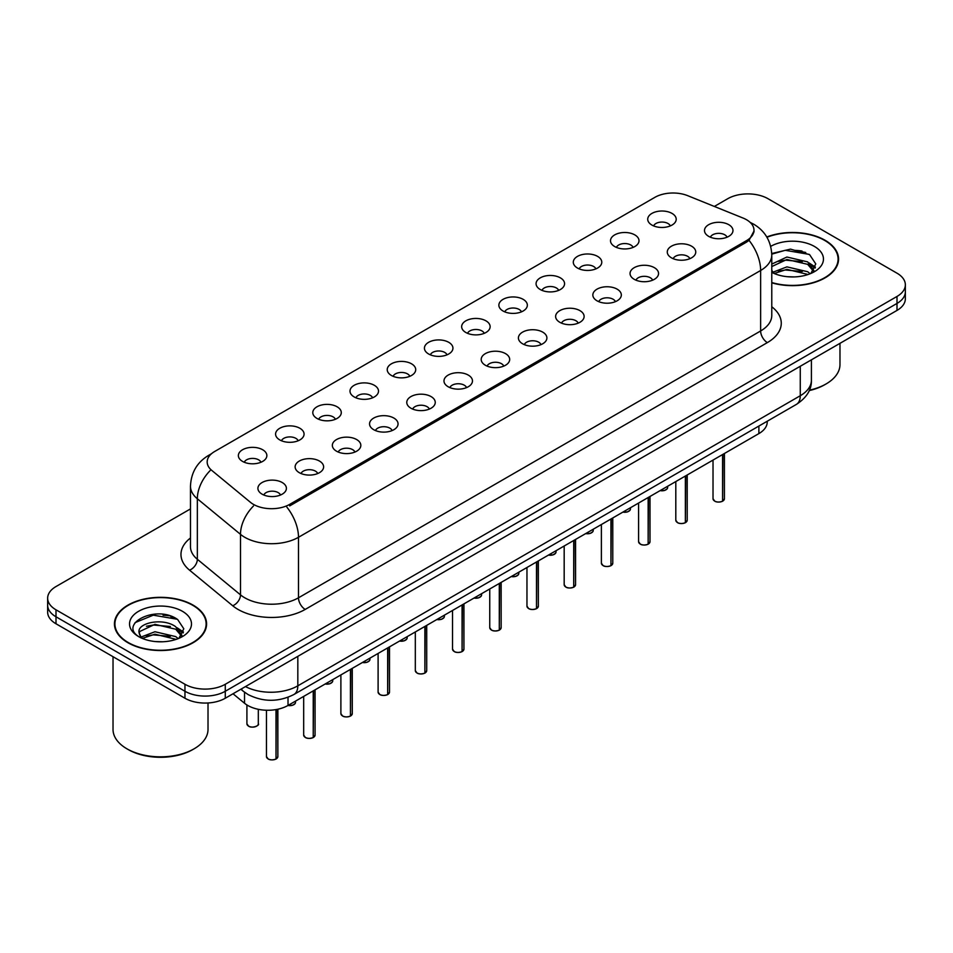 <?xml version="1.0" encoding="UTF-8"?>
<svg xmlns="http://www.w3.org/2000/svg" width="953" height="953" viewBox="0 0 953 953"><rect width="100%" height="100%" fill="white"/><g stroke="black" fill="none" stroke-linecap="round" stroke-linejoin="round"><path stroke-width="1.43" d="M614.673 246.541A14.247 8.232 180 0 1 611.85 244.218A14.247 8.232 180 0 1 616.567 233.985A14.247 8.232 180 0 1 634.829 234.903A14.247 8.232 180 0 1 637.652 244.218A14.247 8.232 180 0 1 614.673 246.541M633.09 247.399A8.553 4.932 0 0 0 630.791 244.992A8.553 4.932 0 0 0 622.369 243.742A8.553 4.932 0 0 0 616.412 247.399M577.458 268.031A14.247 8.232 180 0 1 574.635 265.696A14.247 8.232 180 0 1 579.353 255.475A14.247 8.232 180 0 1 597.614 256.393A14.247 8.232 180 0 1 600.438 265.696A14.247 8.232 180 0 1 577.458 268.031M595.875 268.877A8.553 4.932 0 0 0 593.588 266.471A8.553 4.932 0 0 0 585.154 265.22A8.553 4.932 0 0 0 579.198 268.877M540.244 289.509A14.247 8.232 180 0 1 537.421 287.187A14.247 8.232 180 0 1 542.138 276.954A14.247 8.232 180 0 1 560.4 277.871A14.247 8.232 180 0 1 563.223 287.187A14.247 8.232 180 0 1 540.244 289.509M558.661 290.367A8.553 4.932 0 0 0 556.373 287.961A8.553 4.932 0 0 0 547.951 286.71A8.553 4.932 0 0 0 541.983 290.367M503.029 311A14.247 8.232 180 0 1 500.206 308.665A14.247 8.232 180 0 1 504.923 298.444A14.247 8.232 180 0 1 523.185 299.361A14.247 8.232 180 0 1 526.008 308.665A14.247 8.232 180 0 1 503.029 311M521.446 311.845A8.553 4.932 0 0 0 519.159 309.451A8.553 4.932 0 0 0 510.737 308.2A8.553 4.932 0 0 0 504.768 311.845M465.814 332.478A14.247 8.232 180 0 1 462.991 330.155A14.247 8.232 180 0 1 467.709 319.934A14.247 8.232 180 0 1 485.97 320.851A14.247 8.232 180 0 1 488.794 330.155A14.247 8.232 180 0 1 465.814 332.478M484.231 333.336A8.553 4.932 0 0 0 481.944 330.929A8.553 4.932 0 0 0 473.522 329.678A8.553 4.932 0 0 0 467.554 333.336M428.6 353.968A14.247 8.232 180 0 1 425.777 351.645A14.247 8.232 180 0 1 430.494 341.412A14.247 8.232 180 0 1 448.756 342.33A14.247 8.232 180 0 1 451.591 351.645A14.247 8.232 180 0 1 428.6 353.968M447.017 354.826A8.553 4.932 0 0 0 444.729 352.419A8.553 4.932 0 0 0 436.307 351.169A8.553 4.932 0 0 0 430.339 354.826M391.397 375.458A14.247 8.232 180 0 1 388.562 373.123A14.247 8.232 180 0 1 393.279 362.902A14.247 8.232 180 0 1 411.541 363.82A14.247 8.232 180 0 1 414.376 373.123A14.247 8.232 180 0 1 391.397 375.458M409.814 376.304A8.553 4.932 0 0 0 407.515 373.898A8.553 4.932 0 0 0 399.093 372.647A8.553 4.932 0 0 0 393.124 376.304M354.182 396.936A14.247 8.232 180 0 1 351.347 394.613A14.247 8.232 180 0 1 356.065 384.381A14.247 8.232 180 0 1 374.326 385.298A14.247 8.232 180 0 1 377.162 394.613A14.247 8.232 180 0 1 354.182 396.936M372.599 397.794A8.553 4.932 0 0 0 370.3 395.388A8.553 4.932 0 0 0 361.878 394.137A8.553 4.932 0 0 0 355.91 397.794M316.968 418.427A14.247 8.232 180 0 1 314.133 416.092A14.247 8.232 180 0 1 318.862 405.871A14.247 8.232 180 0 1 337.112 406.788A14.247 8.232 180 0 1 339.947 416.092A14.247 8.232 180 0 1 316.968 418.427M335.385 419.272A8.553 4.932 0 0 0 333.085 416.866A8.553 4.932 0 0 0 324.663 415.615A8.553 4.932 0 0 0 318.695 419.272M279.753 439.905A14.247 8.232 180 0 1 276.918 437.582A14.247 8.232 180 0 1 281.647 427.361A14.247 8.232 180 0 1 299.897 428.278A14.247 8.232 180 0 1 302.732 437.582A14.247 8.232 180 0 1 279.753 439.905M298.17 440.762A8.553 4.932 0 0 0 295.871 438.356A8.553 4.932 0 0 0 287.449 437.105A8.553 4.932 0 0 0 281.48 440.762M242.538 461.395A14.247 8.232 180 0 1 239.703 459.072A14.247 8.232 180 0 1 244.433 448.839A14.247 8.232 180 0 1 262.683 449.756A14.247 8.232 180 0 1 265.518 459.072A14.247 8.232 180 0 1 242.538 461.395M260.955 462.241A8.553 4.932 0 0 0 258.656 459.846A8.553 4.932 0 0 0 250.234 458.596A8.553 4.932 0 0 0 244.278 462.241M651.888 225.051A14.247 8.232 180 0 1 649.064 222.728A14.247 8.232 180 0 1 653.782 212.507A14.247 8.232 180 0 1 672.044 213.424A14.247 8.232 180 0 1 674.867 222.728A14.247 8.232 180 0 1 651.888 225.051M670.304 225.909A8.553 4.932 0 0 0 668.005 223.502A8.553 4.932 0 0 0 659.583 222.252A8.553 4.932 0 0 0 653.627 225.909M671.436 257.822A14.247 8.232 180 0 1 668.613 255.499A14.247 8.232 180 0 1 673.33 245.278A14.247 8.232 180 0 1 691.592 246.196A14.247 8.232 180 0 1 694.415 255.499A14.247 8.232 180 0 1 671.436 257.822M689.853 258.68A8.553 4.932 0 0 0 687.554 256.274A8.553 4.932 0 0 0 679.132 255.023A8.553 4.932 0 0 0 673.175 258.68M634.221 279.312A14.247 8.232 180 0 1 631.398 276.989A14.247 8.232 180 0 1 636.116 266.757A14.247 8.232 180 0 1 654.377 267.674A14.247 8.232 180 0 1 657.201 276.989A14.247 8.232 180 0 1 634.221 279.312M652.638 280.17A8.553 4.932 0 0 0 650.339 277.764A8.553 4.932 0 0 0 641.917 276.513A8.553 4.932 0 0 0 635.961 280.17M597.007 300.803A14.247 8.232 180 0 1 594.184 298.468A14.247 8.232 180 0 1 598.901 288.247A14.247 8.232 180 0 1 617.163 289.164A14.247 8.232 180 0 1 619.986 298.468A14.247 8.232 180 0 1 597.007 300.803M615.424 301.648A8.553 4.932 0 0 0 613.124 299.242A8.553 4.932 0 0 0 604.702 297.991A8.553 4.932 0 0 0 598.746 301.648M559.792 322.281A14.247 8.232 180 0 1 556.969 319.958A14.247 8.232 180 0 1 561.686 309.725A14.247 8.232 180 0 1 579.948 310.642A14.247 8.232 180 0 1 582.771 319.958A14.247 8.232 180 0 1 559.792 322.281M578.209 323.138A8.553 4.932 0 0 0 575.922 320.732A8.553 4.932 0 0 0 567.488 319.481A8.553 4.932 0 0 0 561.531 323.138M522.578 343.771A14.247 8.232 180 0 1 519.754 341.436A14.247 8.232 180 0 1 524.472 331.215A14.247 8.232 180 0 1 542.733 332.132A14.247 8.232 180 0 1 545.557 341.436A14.247 8.232 180 0 1 522.578 343.771M540.994 344.617A8.553 4.932 0 0 0 538.707 342.21A8.553 4.932 0 0 0 530.285 340.96A8.553 4.932 0 0 0 524.317 344.617M485.363 365.249A14.247 8.232 180 0 1 482.54 362.926A14.247 8.232 180 0 1 487.257 352.705A14.247 8.232 180 0 1 505.519 353.623A14.247 8.232 180 0 1 508.342 362.926A14.247 8.232 180 0 1 485.363 365.249M503.78 366.107A8.553 4.932 0 0 0 501.492 363.701A8.553 4.932 0 0 0 493.07 362.45A8.553 4.932 0 0 0 487.102 366.107M448.148 386.739A14.247 8.232 180 0 1 445.325 384.416A14.247 8.232 180 0 1 450.042 374.184A14.247 8.232 180 0 1 468.304 375.101A14.247 8.232 180 0 1 471.127 384.416A14.247 8.232 180 0 1 448.148 386.739M466.565 387.597A8.553 4.932 0 0 0 464.278 385.191A8.553 4.932 0 0 0 455.856 383.94A8.553 4.932 0 0 0 449.887 387.597M410.934 408.218A14.247 8.232 180 0 1 408.11 405.895A14.247 8.232 180 0 1 412.828 395.674A14.247 8.232 180 0 1 431.09 396.591A14.247 8.232 180 0 1 433.913 405.895A14.247 8.232 180 0 1 410.934 408.218M429.35 409.075A8.553 4.932 0 0 0 427.063 406.669A8.553 4.932 0 0 0 418.641 405.418A8.553 4.932 0 0 0 412.673 409.075M373.731 429.708A14.247 8.232 180 0 1 370.896 427.385A14.247 8.232 180 0 1 375.613 417.152A14.247 8.232 180 0 1 393.875 418.069A14.247 8.232 180 0 1 396.71 427.385A14.247 8.232 180 0 1 373.731 429.708M392.136 430.565A8.553 4.932 0 0 0 389.848 428.159A8.553 4.932 0 0 0 381.426 426.908A8.553 4.932 0 0 0 375.458 430.565M336.516 451.198A14.247 8.232 180 0 1 333.681 448.863A14.247 8.232 180 0 1 338.398 438.642A14.247 8.232 180 0 1 356.66 439.559A14.247 8.232 180 0 1 359.495 448.863A14.247 8.232 180 0 1 336.516 451.198M354.933 452.044A8.553 4.932 0 0 0 352.634 449.637A8.553 4.932 0 0 0 344.212 448.386A8.553 4.932 0 0 0 338.244 452.044M299.302 472.676A14.247 8.232 180 0 1 296.466 470.353A14.247 8.232 180 0 1 301.196 460.132A14.247 8.232 180 0 1 319.446 461.049A14.247 8.232 180 0 1 322.281 470.353A14.247 8.232 180 0 1 299.302 472.676M317.718 473.534A8.553 4.932 0 0 0 315.419 471.127A8.553 4.932 0 0 0 306.997 469.877A8.553 4.932 0 0 0 301.029 473.534M262.087 494.166A14.247 8.232 180 0 1 259.252 491.831A14.247 8.232 180 0 1 263.981 481.61A14.247 8.232 180 0 1 282.231 482.528A14.247 8.232 180 0 1 285.066 491.831A14.247 8.232 180 0 1 262.087 494.166M280.504 495.012A8.553 4.932 0 0 0 278.205 492.618A8.553 4.932 0 0 0 269.782 491.367A8.553 4.932 0 0 0 263.814 495.012M708.651 236.344A14.247 8.232 180 0 1 705.828 234.009A14.247 8.232 180 0 1 710.545 223.788A14.247 8.232 180 0 1 728.807 224.705A14.247 8.232 180 0 1 731.63 234.009A14.247 8.232 180 0 1 708.651 236.344M727.068 237.19A8.553 4.932 0 0 0 724.768 234.795A8.553 4.932 0 0 0 716.346 233.545A8.553 4.932 0 0 0 710.39 237.19M743.042 218.046A25.648 14.807 180 0 1 746.473 219.702A25.648 14.807 180 0 1 753.978 230.173A25.648 14.807 180 0 1 746.473 240.644L289.688 504.363A25.648 14.807 180 0 1 250.544 502.386L211.816 470.448A25.648 14.807 180 0 1 207.17 461.955A25.648 14.807 180 0 1 214.687 451.484L654.878 197.342A25.648 14.807 180 0 1 687.732 195.687L743.042 218.046M767.236 421.238L767.236 421.965A28.495 16.451 180 0 1 758.886 433.591L288.02 705.446A28.495 16.451 180 0 1 244.528 703.243L233.02 693.76M771.775 282.827A46.078 26.601 0 0 0 838.557 259.073A46.078 26.601 0 0 0 825.06 240.263A46.078 26.601 0 0 0 766.796 236.987M193.102 605.119A46.078 26.601 0 0 0 142.89 599.354A46.078 26.601 0 0 0 114.443 623.929A46.078 26.601 0 0 0 127.94 642.739A46.078 26.601 0 0 0 178.151 648.505A46.078 26.601 0 0 0 206.587 623.929A46.078 26.601 0 0 0 193.102 605.119M114.92 626.324A46.078 26.601 0 0 0 114.765 627.026M754.049 230.948L749.022 240.347L746.533 242.145L289.76 505.864M190.469 508.914L56.001 586.548A28.495 16.451 0 0 0 47.65 598.174L47.65 612.136A28.495 16.451 0 0 0 56.001 623.774L184.965 698.239L184.965 691.259A28.495 16.451 0 0 0 225.277 691.259L896.999 303.435A28.495 16.451 0 0 0 905.35 291.797A28.495 16.451 0 0 1 896.999 303.435L225.277 691.259A28.495 16.451 0 0 1 184.965 691.259L56.001 616.794L184.965 691.259L184.965 684.278A28.495 16.451 0 0 0 225.277 684.278L896.999 296.454A28.495 16.451 0 0 0 905.35 284.816A28.495 16.451 0 0 0 896.999 273.189L768.035 198.724A28.495 16.451 0 0 0 727.723 198.724L714.357 206.444M47.65 605.155A28.495 16.451 0 0 0 56.001 616.794A28.495 16.451 0 0 1 47.65 605.155M47.65 598.174A28.495 16.451 0 0 0 56.001 609.813L184.965 684.278M206.277 627.026A46.078 26.601 0 0 0 206.122 626.324M838.235 262.17A46.078 26.601 0 0 0 838.08 261.467M173.78 617.33A38.001 21.943 0 0 0 170.932 616.794M805.738 252.474A38.001 21.943 0 0 0 802.891 251.937M184.965 698.239A28.495 16.451 0 0 0 225.277 698.239L896.999 310.416A28.495 16.451 0 0 0 905.35 298.777L905.35 284.816M722.577 501.171L722.541 501.254C719.158 502.35 716.549 502.314 714.738 501.159L713.023 498.741A5.694 3.288 0 0 0 714.69 501.075A5.694 3.288 0 0 0 722.577 501.171L722.577 454.557M722.541 501.254L722.445 501.242A5.515 3.181 180 0 1 714.833 501.147M722.577 500.933L722.934 454.355M685.362 522.661L685.326 522.744C681.943 523.828 679.334 523.805 677.523 522.649L675.808 520.231A5.694 3.288 0 0 0 677.476 522.554A5.694 3.288 0 0 0 685.362 522.661L685.362 476.047M685.326 522.744L685.231 522.732A5.515 3.181 180 0 1 677.619 522.637M685.362 522.423L685.719 475.845M648.147 544.139L648.111 544.223C644.728 545.319 642.119 545.283 640.309 544.127L638.593 541.709A5.694 3.288 0 0 0 640.273 544.044A5.694 3.288 0 0 0 648.147 544.139L648.147 497.526M648.111 544.223L648.016 544.211A5.515 3.181 180 0 1 640.404 544.115M648.147 543.901L648.505 497.323M610.933 565.629L610.897 565.713C607.514 566.809 604.905 566.773 603.094 565.617L601.379 563.199A5.694 3.288 0 0 0 603.058 565.522A5.694 3.288 0 0 0 610.933 565.629L610.933 519.016M610.897 565.713L610.802 565.701A5.515 3.181 180 0 1 603.189 565.606M610.933 565.391L611.29 518.813M573.718 587.108L573.682 587.203C570.299 588.287 567.702 588.251 565.879 587.096L564.176 584.689A5.694 3.288 0 0 0 565.844 587.012A5.694 3.288 0 0 0 573.718 587.108L573.718 540.494M573.682 587.203L573.587 587.191A5.515 3.181 180 0 1 565.975 587.084M573.718 586.881L574.075 540.291M771.775 282.529A45.601 26.327 0 0 0 838.08 259.073A45.601 26.327 0 0 0 824.726 240.454A45.601 26.327 0 0 0 766.951 237.261M809.383 390.182A47.495 27.423 0 0 0 826.072 383.952A47.495 27.423 0 0 0 839.974 364.558L839.974 343.342M809.204 390.599A45.601 26.327 0 0 0 824.726 384.726L826.072 383.952M787.297 276.704L794.528 276.918M773.097 272.153L786.928 266.876L807.667 271.724L810.181 273.749M774.36 273.487L786.928 269.342L808.12 274.5M771.775 270.104A21.478 12.401 0 0 0 774.551 273.654M771.775 264.088L786.928 257.024L807.667 261.884L813.838 270.402M771.775 266.554L786.928 259.49L807.667 264.338L813.35 271.045M771.775 272.367A30.972 17.881 0 0 0 814.386 271.712A30.972 17.881 0 0 0 814.386 246.422A30.972 17.881 0 0 0 770.691 246.362M810.908 273.44L815.768 263.91L809.621 254.665L790.49 249.126L771.739 253.522M773.312 273.118L771.775 271.51M771.763 254.153L785.236 250.305L809.204 254.38M778.41 261.396L785.236 260.157L802.343 261.622M811.718 265.625L815.089 268.103M778.41 271.248L785.236 270.009L802.343 271.474M809.145 262.968L815.423 267.162M128.274 642.548A45.601 26.327 0 0 0 177.973 648.254A45.601 26.327 0 0 0 206.122 623.929A45.601 26.327 0 0 0 192.756 605.31A45.601 26.327 0 0 0 143.069 599.604A45.601 26.327 0 0 0 114.92 623.929A45.601 26.327 0 0 0 128.274 642.548M194.102 748.808L192.756 749.582A45.601 26.327 0 0 1 128.274 749.582L126.928 748.808A47.495 27.423 0 0 0 194.102 748.808A47.495 27.423 0 0 0 208.016 729.414L208.016 702.969M155.327 641.56L162.57 641.774M141.127 637.021L154.958 631.744L175.709 636.592L178.211 638.605M142.402 638.343L154.958 634.198L176.162 639.368M141.342 637.974L139.126 632.768A21.478 12.401 0 0 0 142.593 638.51M181.868 635.258L175.709 626.74C162.808 617.127 136.291 623.059 139.126 632.768L139.043 631.827M139.174 633.078L139.769 631.482L154.958 624.346L175.709 629.206L181.392 635.901M178.95 638.307L183.798 628.777L177.663 619.521C155.935 603.904 117.314 624.489 139.614 637.116L140.71 637.783M182.416 611.29A30.972 17.881 0 0 0 138.614 611.29A30.972 17.881 0 0 0 138.614 636.58A30.972 17.881 0 0 0 182.416 636.58A30.972 17.881 0 0 0 182.416 611.29M113.026 656.7L113.026 729.414A47.495 27.423 0 0 0 126.928 748.808L128.274 749.582M135.076 622.631L153.266 615.173L177.246 619.247M146.44 626.252L153.266 625.025L170.384 626.49M179.748 630.481L183.131 632.971M146.44 636.104L153.266 634.865L170.384 636.342M177.175 627.824L183.452 632.03M536.503 608.598L536.468 608.681C533.084 609.777 530.487 609.741 528.665 608.586L526.961 606.168A5.694 3.288 0 0 0 528.629 608.502A5.694 3.288 0 0 0 536.503 608.598L536.503 561.984M536.468 608.681L536.384 608.669A5.515 3.181 180 0 1 528.76 608.574M536.503 608.359L536.861 561.782M499.289 630.076L499.253 630.171C495.87 631.255 493.273 631.22 491.45 630.064L489.747 627.658A5.694 3.288 0 0 0 491.414 629.981A5.694 3.288 0 0 0 499.289 630.076L499.289 583.474M499.253 630.171L499.169 630.159A5.515 3.181 180 0 1 491.545 630.064M499.289 629.85L499.646 583.272M462.074 651.566L462.038 651.649C458.655 652.745 456.058 652.71 454.236 651.554L452.532 649.136A5.694 3.288 0 0 0 454.2 651.471A5.694 3.288 0 0 0 462.074 651.566L462.074 604.952M462.038 651.649L461.955 651.638A5.515 3.181 180 0 1 454.331 651.542M462.074 651.328L462.431 604.75M424.871 673.056L424.824 673.14C421.44 674.224 418.844 674.2 417.021 673.044L415.317 670.626A5.694 3.288 0 0 0 416.985 672.949A5.694 3.288 0 0 0 424.871 673.056L424.871 626.443M424.824 673.14L424.74 673.128A5.515 3.181 180 0 1 417.116 673.032M424.871 672.818L425.217 626.24M387.657 694.534L387.609 694.63C384.226 695.714 381.629 695.678 379.806 694.523L378.103 692.116A5.694 3.288 0 0 0 379.77 694.439A5.694 3.288 0 0 0 387.657 694.534L387.657 647.921M387.609 694.63L387.526 694.606A5.515 3.181 180 0 1 379.902 694.511M387.657 694.308L388.002 647.718M350.442 716.025L350.394 716.108C347.011 717.204 344.414 717.168 342.592 716.013L340.888 713.594A5.694 3.288 0 0 0 342.556 715.917A5.694 3.288 0 0 0 350.442 716.025L350.442 669.411M350.394 716.108L350.311 716.096A5.515 3.181 180 0 1 342.687 716.001M350.442 715.786L350.787 669.209M313.227 737.503L313.18 737.598C309.796 738.682 307.2 738.646 305.377 737.491L303.673 735.085A5.694 3.288 0 0 0 305.341 737.408A5.694 3.288 0 0 0 313.227 737.503L313.227 690.889M313.18 737.598L313.096 737.586A5.515 3.181 180 0 1 305.472 737.491M313.227 737.277L313.573 690.687M276.013 758.993L275.977 759.076C272.582 760.172 269.985 760.137 268.174 758.981L266.459 756.563A5.694 3.288 0 0 0 268.127 758.898A5.694 3.288 0 0 0 276.013 758.993L276.013 709.58M275.977 759.076L275.882 759.064A5.515 3.181 180 0 1 268.269 758.969M276.013 758.755L276.358 709.52M289.688 504.363L289.688 505.9M746.473 240.644L746.473 242.181M758.886 426.062L758.886 433.591M244.528 692.223L244.528 703.243M288.02 697.286L288.02 705.446A5.694 3.288 0 0 0 295.525 702.313L295.108 703.588L292.559 705.268L287.937 705.494M771.775 306.759A47.495 27.423 180 0 1 767.356 342.603L305.21 609.42A9.494 5.48 60 0 1 298.492 597.793L760.637 330.965A38.001 21.943 0 0 0 771.775 315.455L771.775 254.951A38.001 21.943 180 0 1 760.637 270.473A33.248 19.191 -120 0 0 749.022 240.347M305.21 609.42A47.495 27.423 180 0 1 238.036 609.42A47.495 27.423 180 0 1 232.711 605.763L189.564 570.18A47.495 27.423 180 0 1 190.469 537.992M244.754 597.793A38.001 21.943 0 0 0 298.492 597.793L298.492 537.289A38.001 21.943 180 0 1 244.754 537.289A38.001 21.943 180 0 1 240.501 534.359L197.342 498.776A38.001 21.943 180 0 1 190.469 486.197L190.469 546.688A38.001 21.943 0 0 0 197.342 559.28L240.501 594.863A38.001 21.943 0 0 0 244.754 597.793M286.877 507.163A33.248 19.191 60 0 1 298.492 537.289L760.637 270.473L760.637 330.965A9.494 5.48 60 0 0 767.356 342.603M210.673 454.486A33.248 19.191 -120 0 0 208.481 455.463C197.116 462.288 191.112 472.533 190.469 486.197M210.16 470.568A33.248 22.241 129.5 0 0 197.342 498.776L197.342 559.28A9.494 6.349 -50.5 0 1 189.564 570.18M253.45 506.007A33.248 22.241 129.5 0 0 240.501 534.359L240.501 594.863A9.494 6.349 -50.5 0 1 232.711 605.763M225.277 684.278L225.277 698.239M896.999 296.454L896.999 310.416M56.001 609.813L56.001 623.774M245.457 686.577A38.001 21.943 0 0 0 297.824 685.826L800.27 395.733A38.001 21.943 0 0 0 811.408 380.223C811.682 389.658 806.655 397.723 796.339 404.429L293.881 694.523A19 10.971 60 0 0 297.824 685.826L297.824 656.355M800.27 366.262L800.27 395.733A19 10.971 60 0 1 796.339 404.429M241.335 688.959A19 12.711 129.5 0 0 243.301 691.259L240.847 689.245M722.934 500.968A5.694 3.288 0 0 0 724.423 498.741L724.423 453.485M660.179 490.581A5.694 3.288 0 0 0 667.66 487.459L667.243 488.734L664.694 490.426L660.072 490.64M665.933 489.83A5.515 3.181 180 0 1 660.131 490.616M685.719 522.447A5.694 3.288 0 0 0 687.208 520.231L687.208 474.975M648.505 543.937A5.694 3.288 0 0 0 649.994 541.709L649.994 496.465M611.29 565.427A5.694 3.288 0 0 0 612.779 563.199L612.779 517.944M574.075 586.905A5.694 3.288 0 0 0 575.564 584.689L575.564 539.434M622.964 512.071A5.694 3.288 0 0 0 630.445 508.938L630.028 510.212L627.479 511.904L622.869 512.13M628.718 511.308A5.515 3.181 180 0 1 622.917 512.095M585.75 533.549A5.694 3.288 0 0 0 593.242 530.428L592.814 531.703L590.264 533.394L585.654 533.609M591.503 532.798A5.515 3.181 180 0 1 585.702 533.585M554.289 554.277A5.515 3.181 180 0 1 548.487 555.063A5.694 3.288 0 0 0 556.028 551.918L555.611 553.193L553.05 554.872L548.44 555.099M802.009 251.02A38.001 21.943 0 0 0 795.028 250.365M170.051 615.876A38.001 21.943 0 0 0 163.07 615.221M536.861 608.395A5.694 3.288 0 0 0 538.362 606.168L538.362 560.912M499.646 629.873A5.694 3.288 0 0 0 501.147 627.658L501.147 582.402M462.431 651.364A5.694 3.288 0 0 0 463.932 649.136L463.932 603.892M511.32 576.529A5.694 3.288 0 0 0 518.813 573.396L518.396 574.671L515.847 576.362L511.225 576.577M517.074 575.767A5.515 3.181 180 0 1 511.273 576.553M474.106 598.007A5.694 3.288 0 0 0 481.599 594.886L481.182 596.161L478.632 597.841L474.01 598.067M479.859 597.245A5.515 3.181 180 0 1 474.058 598.043M436.891 619.498A5.694 3.288 0 0 0 444.384 616.365L443.967 617.639L441.418 619.331L436.796 619.557M442.645 618.735A5.515 3.181 180 0 1 436.843 619.521M425.217 672.854A5.694 3.288 0 0 0 426.718 670.626L426.718 625.371M388.002 694.332A5.694 3.288 0 0 0 389.503 692.116L389.503 646.861M350.787 715.822A5.694 3.288 0 0 0 352.288 713.594L352.288 668.339M313.573 737.3A5.694 3.288 0 0 0 315.074 735.085L315.074 689.829M276.358 758.791A5.694 3.288 0 0 0 277.859 756.563L277.859 709.223M399.676 640.976A5.694 3.288 0 0 0 407.169 637.855L406.752 639.129L404.203 640.821L399.581 641.035A5.515 3.181 180 0 0 405.43 640.225M362.462 662.466A5.694 3.288 0 0 0 369.955 659.345L369.538 660.62L366.988 662.299L362.366 662.526M368.215 661.704A5.515 3.181 180 0 1 362.414 662.49M325.259 683.944A5.694 3.288 0 0 0 332.74 680.823L332.323 682.098L329.774 683.789L325.152 684.004M331.001 683.194A5.515 3.181 180 0 1 325.199 683.98M293.786 704.672A5.515 3.181 180 0 1 287.985 705.47M248.578 726.126A5.694 3.288 0 0 0 254.796 726.841A5.694 3.288 0 0 0 258.311 723.792C260.217 725.233 252.319 728.747 248.626 726.21L246.91 723.792A5.694 3.288 0 0 0 248.578 726.126M256.571 726.162A5.515 3.181 180 0 1 248.721 726.198M753.978 230.173L753.978 232.02M771.775 254.951C771.132 241.288 765.128 231.055 753.752 224.229L750.154 222.394M211.542 453.688L208.481 455.463M293.881 694.523C278.598 702.206 263.302 702.206 248.018 694.523L243.301 691.259M811.408 380.223L811.408 359.841M713.023 498.741L713.023 460.073M724.423 498.741L722.886 501.052M667.66 487.459L667.66 486.256M675.808 520.231L675.808 481.551M687.208 520.231L685.672 522.542M638.593 541.709L638.593 503.041M649.994 541.709L648.457 544.02M601.379 563.199L601.379 524.531M612.779 563.199L611.242 565.51M564.176 584.689L564.176 546.009M575.564 584.689L574.04 587M630.445 508.938L630.445 507.746M593.242 530.428L593.242 529.237M556.028 551.918L556.028 550.715M838.08 262.873L838.08 259.073M206.122 627.741L206.122 623.929M114.92 627.741L114.92 623.929M526.961 606.168L526.961 567.5M538.362 606.168L536.825 608.479M489.747 627.658L489.747 588.978M501.147 627.658L499.61 629.969M452.532 649.136L452.532 610.468M463.932 649.136L462.396 651.447M518.813 573.396L518.813 572.205M481.599 594.886L481.599 593.683M444.384 616.365L444.384 615.173M415.317 670.626L415.317 631.958M426.718 670.626L425.181 672.937M378.103 692.116L378.103 653.436M389.503 692.116L387.966 694.415M340.888 713.594L340.888 674.927M352.288 713.594L350.752 715.906M303.673 735.085L303.673 696.405M315.074 735.085L313.537 737.396M266.459 756.563L266.459 710.247M277.859 756.563L276.322 758.874M407.169 637.855L407.169 636.652M369.955 659.345L369.955 658.142M332.74 680.823L332.74 679.632M295.525 702.313L295.525 701.11M258.311 723.792L258.311 709.306M246.91 723.792L246.91 704.958"/></g></svg>
